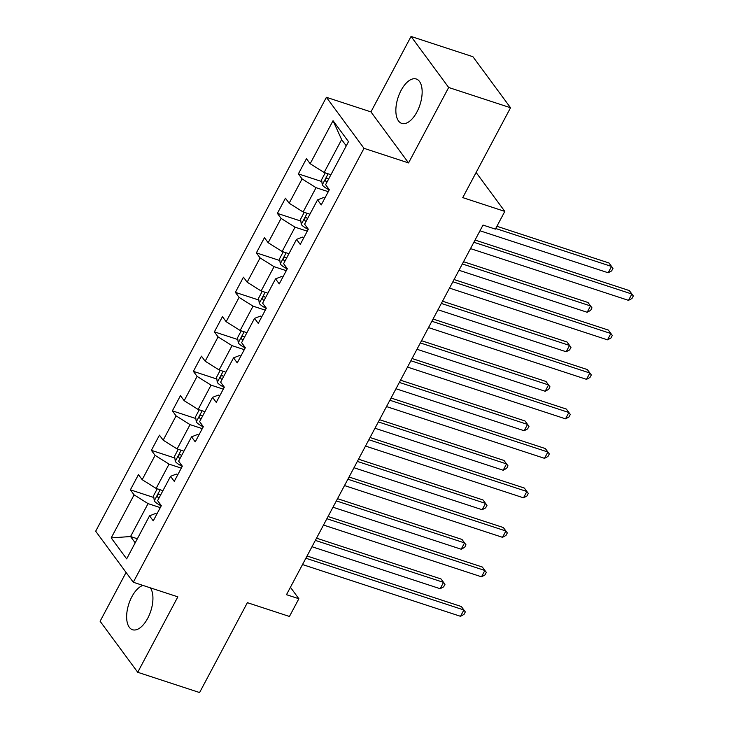 <?xml version="1.0" encoding="UTF-8"?>
<svg xmlns="http://www.w3.org/2000/svg" width="729" height="729" viewBox="0 0 729 729"><rect width="100%" height="100%" fill="white"/><g stroke="black" fill="none" stroke-linecap="round" stroke-linejoin="round"><path stroke-width="1.09" d="M142.948 585.414A23.355 11.536 -71.9 0 0 131.858 596.769A23.355 11.536 -71.9 0 0 132.514 629.728A23.355 11.536 -71.9 0 0 147.714 618.292A23.355 11.536 -71.9 0 0 150.32 587.829M416.933 111.965A23.355 11.536 -71.9 0 0 416.277 79.005A23.355 11.536 -71.9 0 0 401.068 90.451A23.355 11.536 -71.9 0 0 401.734 123.401A23.355 11.536 -71.9 0 0 416.933 111.965M126.071 572.438L100.11 621.254L137.726 672.284L199.591 692.55L247.377 602.673L289.44 616.461L298.863 598.737L290.424 587.282M326.401 97.303L95.681 531.222L133.298 582.252L364.017 148.333L326.401 97.303L370.943 111.892L408.559 162.922L448.672 87.48L411.056 36.45L370.943 111.892M411.056 36.45L472.921 56.716L510.537 107.746L462.751 197.614L504.814 211.401L476.119 172.472M448.672 87.48L510.537 107.746M156.881 514.045L155.377 513.553L149.545 515.831L153.254 520.861L161.328 505.671L157.619 500.641L170.54 476.338L174.258 481.368L182.332 466.177L178.623 461.147L191.545 436.844L195.254 441.874L203.327 426.684L199.618 421.654L212.54 397.351L216.249 402.381L224.332 387.19L220.623 382.16L233.544 357.857L237.253 362.887L245.327 347.697L241.618 342.666L254.539 318.363L258.248 323.394L266.331 308.203L262.613 303.173L275.535 278.87L279.253 283.9L287.326 268.709L283.617 263.679L296.539 239.376L300.248 244.406L308.321 229.216L304.613 224.186L317.534 199.883L321.243 204.913L329.326 189.731L325.617 184.692L348.498 141.654L333.044 120.695L341.628 139.576L324.123 172.491L330.92 174.714M149.545 515.831L126.664 558.87L111.209 537.902L134.09 494.863L130.382 489.833L153.846 497.515M333.044 120.695L310.162 163.724L306.453 158.694L298.371 173.885L302.088 178.915L289.158 203.218L285.449 198.188L277.375 213.378L281.084 218.408L268.163 242.711L264.454 237.681L256.371 252.872L260.089 257.902L247.167 282.205L243.45 277.175L235.376 292.365L239.085 297.396L226.163 321.699L222.454 316.668L214.381 331.859L218.089 336.889L205.168 361.192L201.459 356.162L193.376 371.353L197.085 376.383L184.164 400.686L180.455 395.656L172.381 410.846L176.09 415.876L163.168 440.179L159.46 435.149L151.377 450.34L155.095 455.37L142.173 479.673L138.455 474.643L130.382 489.833M504.814 211.401L495.392 229.116L483.017 225.07L286.488 594.682L298.863 598.737M170.54 476.338L176.372 474.06L177.876 474.552M162.931 490.663L156.134 488.43L169.055 464.127L181.293 468.136M142.173 479.673L156.134 488.43M155.095 455.37L169.055 464.127M191.545 436.844L197.377 434.566L198.88 435.058M183.927 451.169L177.129 448.936L190.05 424.633L202.288 428.643M163.168 440.179L177.129 448.936M176.09 415.876L190.05 424.633M212.54 397.351L218.372 395.072L219.876 395.565M204.922 411.675L198.133 409.443L211.055 385.14L223.284 389.149M184.164 400.686L198.133 409.443M197.085 376.383L211.055 385.14M233.544 357.857L239.376 355.579L240.88 356.071M225.926 372.182L219.128 369.958L232.05 345.646L244.288 349.656M205.168 361.192L219.128 369.958M218.089 336.889L232.05 345.646M254.539 318.363L260.371 316.085L261.875 316.577M246.921 332.688L240.133 330.465L253.054 306.153L265.283 310.162M226.163 321.699L240.133 330.465M239.085 297.396L253.054 306.153M275.535 278.87L281.367 276.592L282.87 277.084M267.926 293.195L261.128 290.971L274.049 266.668L286.287 270.669M247.167 282.205L261.128 290.971M260.089 257.902L274.049 266.668M296.539 239.376L302.371 237.098L303.875 237.59M288.921 253.701L282.123 251.478L295.054 227.175L307.283 231.175M268.163 242.711L282.123 251.478M281.084 218.408L295.054 227.175M317.534 199.883L323.366 197.605L324.87 198.097M309.916 214.208L303.127 211.984L316.049 187.681L328.287 191.681M289.158 203.218L303.127 211.984M302.088 178.915L316.049 187.681M310.162 163.724L324.123 172.491M408.559 162.922L364.017 148.333M137.726 672.284L177.84 596.841L133.298 582.252M346.257 145.864L341.628 139.576M137.353 538.758L130.555 536.535L135.193 542.823M160.289 507.63L148.06 503.621L130.555 536.535L111.209 537.902M134.09 494.863L148.06 503.621M298.371 173.885L321.835 181.567M277.375 213.378L300.84 221.06M256.371 252.872L279.836 260.554M235.376 292.365L258.841 300.047M214.381 331.859L237.836 339.541M193.376 371.353L216.841 379.034M172.381 410.846L195.846 418.528M151.377 450.34L174.842 458.022M473.868 242.274L631.87 294.033L628.507 300.357L470.506 248.607M475.053 240.051L629.327 290.579L633.319 295.947L631.97 298.48L628.507 300.357M629.327 290.579L633.319 295.947M325.234 172.855L321.589 179.698L322.282 184.993A7.937 2.287 28 0 0 327.439 188.948L329.226 189.914M479.983 230.783L608.168 272.774L611.54 266.45L608.997 262.996L496.905 226.282M328.569 179.143A7.937 2.287 -152 0 1 327.521 178.277C325.799 178.095 325.252 179.106 325.909 181.311A7.937 2.287 28 0 0 326.947 182.177M608.997 262.996L612.98 268.363L611.54 266.45L495.72 228.505M612.98 268.363L611.64 270.896L608.168 272.774M452.873 281.768L610.875 333.527L607.503 339.851L449.501 288.101M454.058 279.544L608.332 330.073L612.314 335.44L610.966 337.974L607.503 339.851M608.332 330.073L612.314 335.44M431.869 321.261L589.87 373.02L586.508 379.344L428.506 327.594M433.053 319.038L587.328 369.567L591.319 374.934L589.971 377.467L586.508 379.344M587.328 369.567L591.319 374.934M304.239 212.339L300.594 219.192L301.277 224.486A7.937 2.287 28 0 0 306.444 228.441L308.221 229.407M458.978 270.277L587.173 312.267L590.536 305.943L587.993 302.489L463.526 261.72M307.565 218.636A7.937 2.287 -152 0 1 306.526 217.771C304.795 217.588 304.257 218.6 304.904 220.805A7.937 2.287 28 0 0 305.952 221.671M587.993 302.489L591.984 307.857L590.536 305.943L462.341 263.953M591.984 307.857L590.636 310.39L587.173 312.267M283.235 251.833L279.599 258.686L280.282 263.98A7.937 2.287 28 0 0 285.44 267.935L287.226 268.901M437.983 309.77L566.178 351.761L569.54 345.437L566.998 341.983L442.53 301.214M286.57 258.13A7.937 2.287 -152 0 1 285.522 257.264C283.8 257.082 283.262 258.093 283.909 260.299A7.937 2.287 28 0 0 284.948 261.164M566.998 341.983L570.98 347.35L569.54 345.437L441.346 303.446M570.98 347.35L569.641 349.884L566.178 351.761M410.874 360.755L568.875 412.514L565.504 418.838L407.502 367.088M412.058 358.531L566.333 409.06L570.315 414.427L568.975 416.961L565.504 418.838M566.333 409.06L570.315 414.427M389.869 400.248L547.871 452.007L544.508 458.331L386.507 406.582M391.054 398.025L545.328 448.554L549.32 453.921L547.971 456.454L544.508 458.331M545.328 448.554L549.32 453.921M368.874 439.742L526.876 491.501L523.513 497.825L365.511 446.075M370.059 437.518L524.333 488.047L528.315 493.415L526.976 495.948L523.513 497.825M524.333 488.047L528.315 493.415M262.24 291.327L258.595 298.179L259.287 303.474A7.937 2.287 28 0 0 264.445 307.428L266.222 308.394M416.979 349.264L545.174 391.254L548.536 384.93L546.003 381.477L421.535 340.707M265.566 297.623A7.937 2.287 -152 0 1 264.527 296.758C262.795 296.575 262.258 297.587 262.905 299.792A7.937 2.287 28 0 0 263.953 300.658M546.003 381.477L549.985 386.844L548.536 384.93L420.351 342.94M549.985 386.844L548.636 389.377L545.174 391.254M241.235 330.82L237.599 337.673L238.283 342.958A7.937 2.287 28 0 0 243.45 346.922L245.226 347.888M395.984 388.757L524.178 430.748L527.541 424.424L524.998 420.97L400.531 380.201M244.57 337.117A7.937 2.287 -152 0 1 243.522 336.251C241.8 336.069 241.263 337.08 241.91 339.286A7.937 2.287 28 0 0 242.957 340.151M524.998 420.97L528.99 426.337L527.541 424.424L399.346 382.424M528.99 426.337L527.641 428.871L524.178 430.748M220.24 370.314L216.595 377.166L217.288 382.452A7.937 2.287 28 0 0 222.445 386.416L224.231 387.381M374.979 428.251L503.174 470.241L506.546 463.917L504.003 460.464L379.536 419.694M223.566 376.611A7.937 2.287 -152 0 1 222.527 375.745C220.796 375.553 220.258 376.574 220.914 378.779A7.937 2.287 28 0 0 221.953 379.645M504.003 460.464L507.985 465.831L506.546 463.917L378.351 421.918M507.985 465.831L506.637 468.364L503.174 470.241M347.879 479.235L505.88 530.994L502.509 537.319L344.507 485.569M349.054 477.012L503.338 527.541L507.32 532.908L505.972 535.441L502.509 537.319M503.338 527.541L507.32 532.908M199.236 409.807L195.6 416.66L196.283 421.945A7.937 2.287 28 0 0 201.45 425.909L203.227 426.875M353.984 467.745L482.179 509.735L485.541 503.411L482.999 499.957L358.531 459.188M202.571 416.104A7.937 2.287 -152 0 1 201.523 415.238C199.801 415.047 199.263 416.068 199.91 418.273A7.937 2.287 28 0 0 200.958 419.139M482.999 499.957L486.99 505.325L485.541 503.411L357.347 461.411M486.99 505.325L485.642 507.858L482.179 509.735M326.874 518.729L484.876 570.488L481.514 576.812L323.512 525.062M328.059 516.506L482.334 567.034L486.325 572.402L484.976 574.935L481.514 576.812M482.334 567.034L486.325 572.402M178.24 449.301L174.595 456.154L175.288 461.439A7.937 2.287 28 0 0 180.446 465.403L182.232 466.369M332.989 507.238L461.184 549.229L464.546 542.905L462.004 539.451L337.536 498.682M181.576 455.598A7.937 2.287 -152 0 1 180.528 454.732C178.805 454.541 178.268 455.561 178.915 457.766A7.937 2.287 28 0 0 179.954 458.632M462.004 539.451L465.986 544.818L464.546 542.905L336.351 500.905M465.986 544.818L464.646 547.351L461.184 549.229M305.879 558.223L463.881 609.982L460.509 616.306L302.508 564.556M307.064 555.999L461.339 606.528L465.321 611.895L463.981 614.429L460.509 616.306M461.339 606.528L465.321 611.895M157.245 488.794L153.6 495.647L154.293 500.932A7.937 2.287 28 0 0 159.451 504.896L161.227 505.862M311.985 546.732L440.179 588.722L443.542 582.389L441.009 578.944L316.532 538.175M160.571 495.082A7.937 2.287 -152 0 1 159.533 494.226C157.801 494.034 157.264 495.055 157.911 497.26A7.937 2.287 28 0 0 158.958 498.126M441.009 578.944L444.991 584.312L443.542 582.389L315.356 540.399M444.991 584.312L443.642 586.845L440.179 588.722M328.141 173.803L322.264 184.856M327.986 187.918L327.439 188.948M327.184 181.731L325.909 181.311M307.137 213.296L301.259 224.35M306.991 227.412L306.444 228.441M306.189 221.224L304.904 220.805M286.142 252.79L280.264 263.843M285.987 266.905L285.44 267.935M285.185 260.718L283.909 260.299M265.146 292.283L259.269 303.337M264.992 306.399L264.445 307.428M264.19 300.211L262.905 299.792M244.142 331.777L238.265 342.83M243.996 345.892L243.45 346.922M243.194 339.705L241.91 339.286M223.147 371.271L217.269 382.324M222.992 385.386L222.445 386.416M222.19 379.198L220.914 378.779M202.143 410.764L196.265 421.818M201.997 424.879L201.45 425.909M201.195 418.692L199.91 418.273M181.147 450.258L175.27 461.311M180.992 464.373L180.446 465.403M180.191 458.186L178.915 457.766M160.152 489.751L154.275 500.805M159.997 503.867L159.451 504.896M159.195 497.679L157.911 497.26"/></g></svg>
